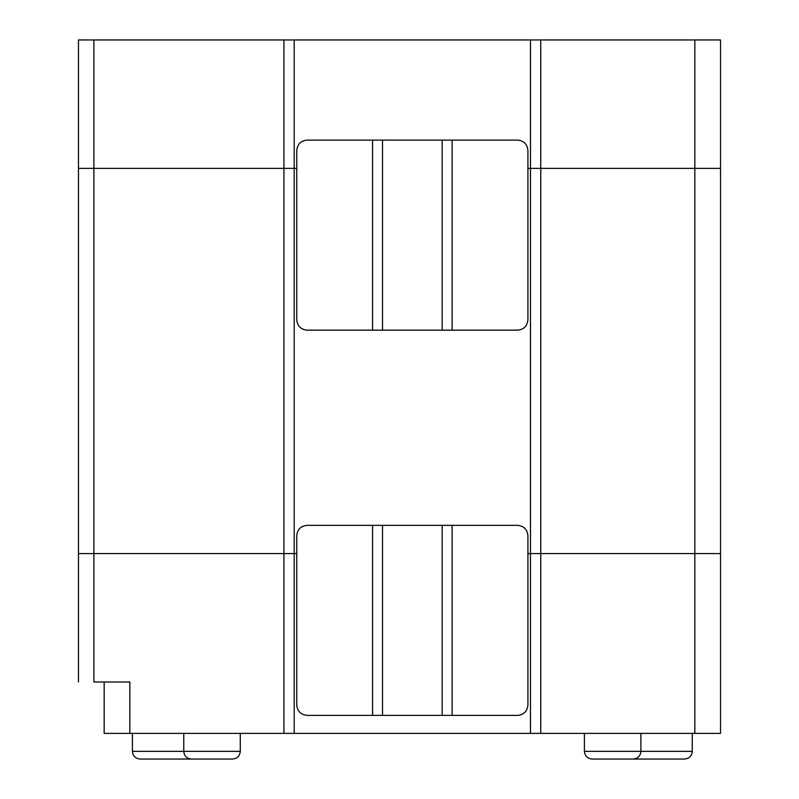 <?xml version="1.0" encoding="UTF-8"?>
<svg xmlns="http://www.w3.org/2000/svg" width="799" height="799" viewBox="0 0 799 799"><rect width="100%" height="100%" fill="white"/><g stroke="black" fill="none" stroke-linecap="round" stroke-linejoin="round"><path stroke-width="1.2" d="M78.472 168.359L78.472 39.95L530.476 39.95L530.476 168.359L720.528 168.359L720.528 39.95L694.84 39.95L694.84 168.359L694.84 39.95L540.753 39.95L540.753 168.359L540.753 39.95L720.528 39.95L720.528 168.359L527.909 168.359L530.476 168.359L530.476 39.95L540.753 39.95L78.472 39.95L78.472 168.359L93.883 168.359L78.472 168.359L78.472 553.597L93.883 553.597L93.883 39.95L93.883 168.359L283.935 168.359L78.472 168.359L283.935 168.359L283.935 39.95L283.935 168.359L294.202 168.359L283.935 168.359L283.935 553.597L294.202 553.597L294.202 39.95L294.202 168.359L296.769 168.359L283.935 168.359L296.769 168.359L294.202 168.359L294.202 553.597L78.472 553.597L78.472 168.359M527.909 319.89C527.26 326.082 523.834 329.508 517.642 330.157L442.177 330.157L442.177 140.115L382.501 140.115L382.501 330.157L442.177 330.157L307.046 330.157C300.853 329.508 297.428 326.082 296.769 319.89C297.428 326.082 300.853 329.508 307.046 330.157L382.501 330.157L382.501 140.115L372.554 140.115L372.554 330.157L372.554 140.115L442.177 140.115L442.177 330.157L452.124 330.157L452.124 140.115L442.177 140.115L517.642 140.115C523.834 140.764 527.26 144.19 527.909 150.382L527.909 319.89L527.909 150.382C527.26 144.19 523.834 140.764 517.642 140.115L452.124 140.115L452.124 330.157L517.642 330.157C523.834 329.508 527.26 326.082 527.909 319.89M530.476 168.359L530.476 553.597L720.528 553.597L720.528 168.359L720.528 553.597L694.84 553.597L694.84 168.359L694.84 553.597L540.753 553.597L540.753 168.359L540.753 553.597L527.909 553.597L530.476 553.597L530.476 168.359L540.753 168.359L530.476 168.359M720.528 168.359L540.753 168.359L720.528 168.359M307.046 140.115L372.554 140.115L307.046 140.115C300.853 140.764 297.428 144.19 296.769 150.382C297.428 144.19 300.853 140.764 307.046 140.115M296.769 150.382L296.769 319.89L296.769 150.382M296.769 553.597L294.202 553.597L296.769 553.597M283.935 168.359L93.883 168.359L93.883 553.597L283.935 553.597L283.935 168.359M78.472 682.006L78.472 553.597L294.202 553.597L93.883 553.597L93.883 682.006L129.838 682.006L93.883 682.006L93.883 553.597L78.472 553.597L78.472 682.006M527.909 553.597L720.528 553.597L527.909 553.597M104.16 682.006L104.16 733.372L104.16 682.006L129.838 682.006L129.838 733.372L129.838 682.006M104.16 733.372L129.838 733.372L104.16 733.372M720.528 733.372L129.838 733.372L283.935 733.372L283.935 553.597L283.935 733.372L294.202 733.372L294.202 553.597L294.202 733.372L530.476 733.372L530.476 553.597L530.476 733.372L540.753 733.372L540.753 553.597L540.753 733.372L694.84 733.372L694.84 553.597L694.84 733.372L720.528 733.372L720.528 553.597L720.528 733.372M132.404 733.372L132.404 751.35L183.77 751.35L132.404 751.35C132.894 755.994 135.46 758.561 140.115 759.05L191.47 759.05L140.115 759.05M240.269 733.372L240.269 751.35L240.269 733.372M183.77 733.372L183.77 751.35L240.269 751.35L183.77 751.35C184.259 755.994 186.826 758.561 191.47 759.05L232.569 759.05C237.213 758.561 239.78 755.994 240.269 751.35C239.78 755.994 237.213 758.561 232.569 759.05L191.47 759.05M692.274 733.372L692.274 751.35L692.274 733.372M640.908 751.35L692.274 751.35L640.908 751.35L640.908 733.372L640.908 751.35L584.409 751.35L640.908 751.35C640.418 755.994 637.852 758.561 633.207 759.05L684.573 759.05C689.217 758.561 691.784 755.994 692.274 751.35C691.784 755.994 689.217 758.561 684.573 759.05L633.207 759.05C637.852 758.561 640.418 755.994 640.908 751.35M592.119 759.05L633.207 759.05L592.119 759.05C587.465 758.561 584.898 755.994 584.409 751.35L584.409 733.372M517.642 525.342C523.834 525.992 527.26 529.417 527.909 535.62C527.26 529.417 523.834 525.992 517.642 525.342L452.124 525.342L452.124 715.395L517.642 715.395C523.834 714.735 527.26 711.31 527.909 705.118L527.909 535.62L527.909 705.118C527.26 711.31 523.834 714.735 517.642 715.395L452.124 715.395L452.124 525.342L442.177 525.342L442.177 715.395L452.124 715.395L442.177 715.395L442.177 525.342L382.501 525.342L382.501 715.395L442.177 715.395L382.501 715.395L382.501 525.342L372.554 525.342L372.554 715.395L382.501 715.395L372.554 715.395L372.554 525.342L307.046 525.342C300.853 525.992 297.428 529.417 296.769 535.62L296.769 705.118C297.428 711.31 300.853 714.735 307.046 715.395L372.554 715.395L307.046 715.395C300.853 714.735 297.428 711.31 296.769 705.118L296.769 535.62C297.428 529.417 300.853 525.992 307.046 525.342L517.642 525.342"/></g></svg>
